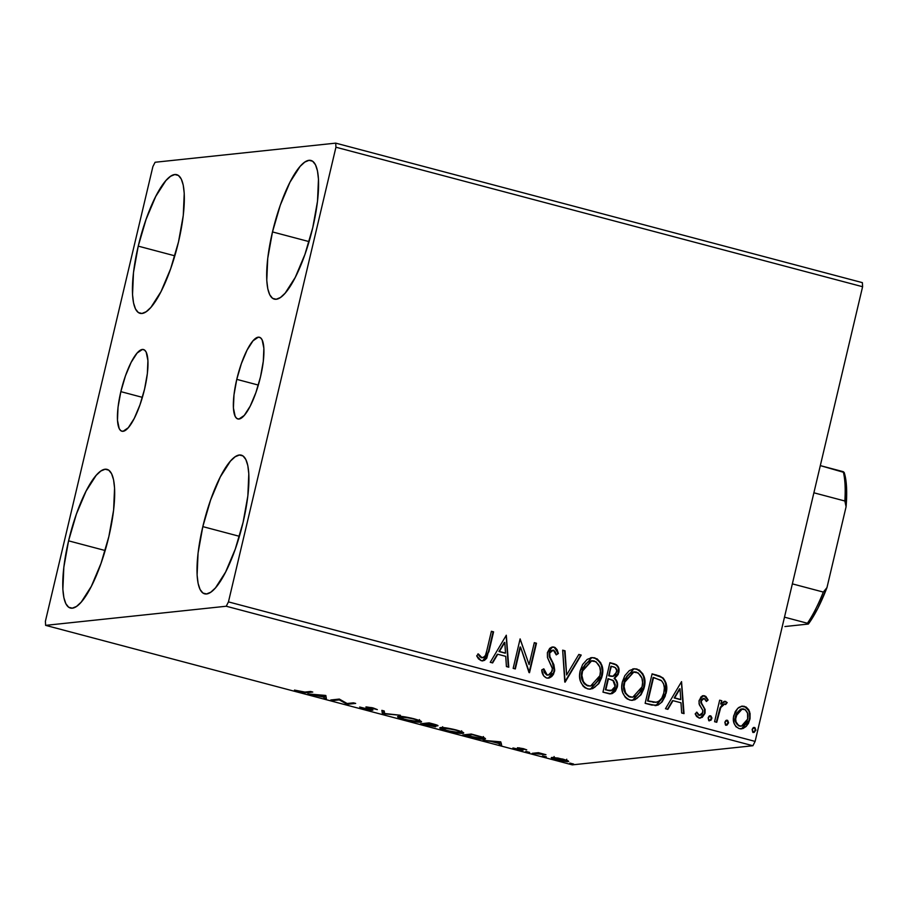 <?xml version="1.0" encoding="UTF-8"?>
<svg xmlns="http://www.w3.org/2000/svg" width="908" height="908" viewBox="0 0 908 908"><rect width="100%" height="100%" fill="white"/><g stroke="black" fill="none" stroke-linecap="round" stroke-linejoin="round"><path stroke-width="1.36" d="M120.843 391.643L142.386 397.352L120.843 391.643L125.44 375.889L131.149 362.337L137.097 353.064L142.374 349.466L144.508 350L146.177 352.1L147.925 360.567L147.357 373.563L144.565 389.123A42.245 11.202 104.8 0 1 121.888 431.221A42.245 11.202 104.8 0 1 120.843 391.643A42.245 11.202 104.8 0 1 143.521 349.546A42.245 11.202 104.8 0 1 144.565 389.123L139.957 404.889L134.248 418.429L128.3 427.713L123.023 431.311L120.9 430.767L119.22 428.667L117.472 420.211L118.04 407.204L120.843 391.643M236.772 379.362L258.326 385.071L236.772 379.362L241.38 363.609L247.089 350.057L253.037 340.784L258.315 337.186L260.437 337.731L262.117 339.819L263.865 348.286L263.297 361.293L260.505 376.854A42.245 11.202 104.8 0 1 237.817 418.951A42.245 11.202 104.8 0 1 236.772 379.362A42.245 11.202 104.8 0 1 259.461 337.265A42.245 11.202 104.8 0 1 260.505 376.854L255.897 392.608L250.188 406.16L244.241 415.433L238.963 419.031L236.84 418.486L235.161 416.397L233.413 407.93L233.98 394.935L236.772 379.362M272.491 231.926L309.06 241.607L272.491 231.926L280.3 205.174L289.993 182.179L300.083 166.425L304.804 162.078L309.038 160.33L312.658 161.249L315.496 164.802L317.459 170.852L318.47 179.16L317.505 201.236L312.761 227.658A71.721 19.011 104.8 0 1 274.261 299.118A71.721 19.011 104.8 0 1 272.491 231.926A71.721 19.011 104.8 0 1 310.99 160.466A71.721 19.011 104.8 0 1 312.761 227.658L304.94 254.399L295.248 277.405L285.157 293.148L280.447 297.506L276.202 299.254L272.593 298.335L269.744 294.782L267.781 288.733L266.77 280.413L267.735 258.349L272.491 231.926M68.577 540.839L105.158 550.52L68.577 540.839L76.397 514.087L86.09 491.092L96.18 475.338L100.89 470.991L105.135 469.243L108.756 470.162L111.593 473.715L113.557 479.764L114.567 488.073L113.602 510.148L108.858 536.571A71.721 19.011 104.8 0 1 70.347 608.031A71.721 19.011 104.8 0 1 68.577 540.839A71.721 19.011 104.8 0 1 107.076 469.379A71.721 19.011 104.8 0 1 108.858 536.571L101.038 563.312L91.345 586.318L81.255 602.061L76.544 606.419L72.3 608.167L68.679 607.248L65.841 603.695L63.878 597.646L62.868 589.326L63.832 567.262L68.577 540.839M138.243 246.136L174.824 255.829L138.243 246.136L146.063 219.396L155.756 196.389L165.846 180.647L170.556 176.288L174.801 174.54L178.411 175.46L181.259 179.012L183.223 185.062L184.233 193.381L183.268 215.457L178.513 241.868A71.721 19.011 104.8 0 1 140.014 313.328A71.721 19.011 104.8 0 1 138.243 246.136A71.721 19.011 104.8 0 1 176.742 174.677A71.721 19.011 104.8 0 1 178.513 241.868L170.704 268.62L161.011 291.616L150.921 307.369L146.199 311.716L141.954 313.464L138.345 312.545L135.508 308.992L133.544 302.943L132.534 294.635L133.487 272.559L138.243 246.136M202.825 526.617L239.394 536.31L202.825 526.617L210.645 499.877L220.326 476.882L230.428 461.128L235.138 456.781L239.383 455.022L242.992 455.941L245.83 459.493L247.805 465.543L248.803 473.863L247.85 495.938L243.094 522.361A71.721 19.011 104.8 0 1 204.595 593.821A71.721 19.011 104.8 0 1 202.825 526.617A71.721 19.011 104.8 0 1 241.324 455.158A71.721 19.011 104.8 0 1 243.094 522.361L235.274 549.102L225.581 572.097L215.491 587.851L210.781 592.209L206.536 593.957L202.927 593.038L200.078 589.485L198.114 583.435L197.104 575.116L198.069 553.04L202.825 526.617M226.24 606.238L752.902 745.74L572.29 764.865L45.627 625.362L226.24 606.238L228.453 601.89L335.937 147.221L862.6 286.724L755.115 741.405L228.453 601.89L335.937 147.221L335.71 143.135L155.098 162.26L152.884 166.595L45.4 621.276L45.627 625.362L226.24 606.238L228.453 601.89L755.115 741.405L862.6 286.724L862.373 282.638L335.71 143.135L155.098 162.26L152.884 166.595L45.4 621.276L45.627 625.362L572.29 764.865L752.902 745.74L755.115 741.405L752.902 745.74L226.24 606.238M552.019 757.442C550.191 757.612 551.78 758.43 556.808 759.905L568.011 761.676L568.192 760.927L568.011 761.676L568.113 760.881L563.266 759.213L553.676 757.454L551.576 757.533L551.848 758.18L558.704 760.382L567.352 761.71L568.68 761.426L567.409 760.541L557.887 758.021L551.372 757.692M532.19 753.334L545.958 754.707L538.433 752.675L532.19 753.334L545.958 754.707L538.433 752.675L532.19 753.334M523.428 748.657L517.424 747.772L520.25 749.69L512.929 747.965L522.089 750.269L523.224 749.974L519.841 748.305L526.742 749.872L523.428 748.657L517.639 747.738L520.761 749.69L512.929 747.965L522.974 750.269L519.841 748.305L526.742 749.872L523.428 748.657M484.361 739.123L484.622 738.011L484.361 739.123C486.438 739.033 485.666 738.317 482.023 737.001L471.286 734.039L462.751 734.947L478.062 738.647L485.383 738.783L482.75 737.239L471.286 734.039L462.751 734.947L469.334 736.694C477.211 738.658 482.216 739.475 484.361 739.123L485.405 738.737M435.363 726.786L435.363 726.786C436.408 726.684 435.647 726.218 433.071 725.379L437.543 725.889C438.848 725.73 437.384 725.083 433.127 723.926L429.109 722.87L420.574 723.767L435.363 726.786L433.071 725.379L437.872 725.526L429.109 722.87L420.574 723.767L435.795 726.616M382.393 713.665L400.394 715.254L384.64 713.495L384.22 710.975L381.848 710.351L382.393 713.665L382.552 710.533L382.393 713.665L400.394 715.254L384.64 713.495L384.22 710.975L381.848 710.351L382.393 713.665M332.952 700.567L339.308 699.886L347.128 704.313L355.675 703.416L353.496 702.837L347.117 703.507L339.308 699.081L330.773 699.989L332.952 700.567L333.145 699.727L332.952 700.567L339.308 699.886L347.128 704.313L355.675 703.416L353.496 702.837L347.117 703.507L339.308 699.081L330.773 699.989L332.952 700.567M304.906 692.078L294.453 690.08L304.555 692.713L312.772 692.055L310.593 691.476L304.906 692.078L294.453 690.08L298.823 691.601L307.006 692.656L312.772 692.055L310.593 691.476L304.906 692.078M325.495 695.426L307.869 693.916L323.861 697.14L324.031 698.195L326.403 698.831L325.859 695.517L307.869 693.916L323.861 697.14L324.031 698.195L326.403 698.831L325.495 695.426M372.496 710.26L368.478 707.445L372.484 707.797L377.353 709.613L373.324 708.013L366.174 706.889L370.441 709.398L370.6 708.751L370.328 709.681L359.681 707.037L364.187 708.921L371.327 710.249L372.836 709.92L368.478 707.445L377.353 709.613L371.962 707.673L365.867 707.026L369.942 709.693L359.681 707.037L364.187 708.921L372.904 710.09M398.623 716.389C396.092 716.616 398.26 717.74 405.116 719.76L405.116 719.76C413.061 721.656 418.179 722.462 420.483 722.166L420.733 721.111L420.483 722.166C423.094 721.939 420.903 720.804 413.923 718.761C406.001 716.877 400.905 716.094 398.623 716.389L397.715 716.707L398.623 717.547L405.762 719.93L414.956 721.792L421.119 722.042L419.848 720.668L411.29 718.115L402.051 716.503L397.715 716.73M440.8 727.558C438.269 727.796 440.437 728.92 447.292 730.929L447.292 730.929C455.237 732.824 460.356 733.63 462.66 733.335L462.91 732.279L462.66 733.335C465.271 733.108 463.08 731.984 456.1 729.93C448.177 728.057 443.081 727.263 440.8 727.558L440.005 728.182L441.47 729.045L448.597 731.269L463.296 733.221L462.024 731.848L453.467 729.283L444.228 727.671L439.881 727.91M500.739 741.836L483.101 740.338L491.137 741.45L499.094 743.561L499.275 744.617L501.647 745.252L500.739 741.836L483.101 740.338L491.137 741.45L499.094 743.561L499.275 744.617L501.647 745.252L500.739 741.836M525.88 751.449L529.614 752.391L525.743 751.495M542.609 755.876L546.344 756.818L542.462 755.933M569.872 763.095L573.606 764.037L569.736 763.151M737.75 708.354L735.264 711.577L733.482 717.377L734.05 723.256L735.934 726.684L739.214 728.636L742.971 728.545L746.149 726.457L748.464 723.358L750.031 718.648L750.053 713.472L748.737 709.727L746.172 707.06L742.665 706.129L739.214 707.219L737.75 708.354L733.823 715.436C732.325 721.531 734.118 725.935 739.214 728.636L741.62 728.84L749.826 719.669L749.52 711.452L744.481 706.345L742.108 706.163L737.75 708.354M725.73 701.385L720.6 703.972L721.849 700.76L719.658 700.182L714.573 721.712L716.753 722.291L720.884 707.06L722.677 704.608L724.368 703.882L725.628 704.574L727.217 702.565L724.357 701.385L721.088 703.927L721.849 700.76L719.658 700.182L714.573 721.712L716.753 722.291L720.555 707.752L724.743 703.938L725.628 704.574L727.217 702.565L724.777 701.305M704.631 695.8L701.021 696.845L698.99 701.214L699.376 704.846L702.803 710.317L702.383 713.677L701.112 715.005L699.353 715.277L696.901 712.212L695.176 713.881L696.561 716.457L698.978 717.978L702.213 717.399L704.903 713.518L705.119 709.466L701.714 703.677L701.271 701.339L702.338 699.058L703.655 698.422L704.971 698.944L706.401 701.487L708.115 699.977L705.856 696.425L704.143 695.846L708.115 699.977L704.631 695.8L703.325 695.687L699.149 700.34L699.058 703.848L702.803 710.317L702.837 712.519L699.353 715.277L696.901 712.212L695.176 713.881L698.978 717.978L700.374 718.103L705.051 712.984L705.119 709.466L701.419 702.905L701.351 700.817L704.143 698.479L706.401 701.487L708.115 699.977L706.299 701.192L707.627 700.023L704.631 695.8M651.717 705.062L658.05 705.085L662.102 701.918L665.235 696.141L666.699 687.731L666.097 683.134L663.271 678.185L659.775 676.074L652.092 673.85L645.134 703.314L656.234 705.527L665.973 693.576C667.732 687.617 666.699 682.373 662.885 677.833L652.092 673.85L645.134 703.314L651.717 705.062M602.957 692.146L609.359 693.814L612.332 693.53L615.34 691.249L617.292 687.061L617.281 682.237L614.602 678.333L618.178 674.496L618.836 668.401L616.555 664.826L609.915 662.681L602.957 692.146L610.982 693.848L617.292 687.061C618.144 683.542 617.247 680.637 614.602 678.333L618.734 672.771C619.801 668.118 618.189 665.11 613.933 663.737L609.915 662.681L602.957 692.146M564.776 682.033L581.199 655.065L578.827 654.441L566.637 674.973L565.026 650.786L562.654 650.162L565.139 682.135L581.199 655.065L578.827 654.441L566.637 674.973L565.026 650.786L562.654 650.162L564.776 682.033M515.335 668.935L520.511 647.007L529.512 672.692L536.48 643.227L534.301 642.648L529.103 664.622L520.114 638.891L513.156 668.356L515.335 668.935L520.511 647.007L529.024 672.567L536.48 643.227L534.301 642.648L529.103 664.622L520.114 638.891L513.156 668.356L515.335 668.935M486.756 650.888L485.44 655.372L483.51 657.517L481.217 657.369L478.334 653.919L476.689 655.894L478.471 658.845L481.24 660.706L484.429 660.422L486.767 658.141L493.577 631.855L491.398 631.287L486.756 650.888C486.563 654.668 484.963 656.938 481.932 657.687L478.334 653.919L476.689 655.894L481.24 660.706L482.954 660.865L488.879 651.762L493.577 631.855L491.398 631.287L486.756 650.888M506.301 635.225L490.252 662.295L492.624 662.919L497.766 654.248L505.733 656.359L506.414 666.574L508.786 667.21L506.301 635.225L490.252 662.295L492.624 662.919L497.766 654.248L505.733 656.359L506.414 666.574L508.786 667.21L506.301 635.225M546.616 678.026L549.351 677.958L551.724 676.517L553.471 674.303L554.72 670.24L553.869 664.679L549.681 656.223L549.805 652.421L550.895 650.741L553.687 650.219L555.367 652.058L556.252 654.884L558.386 653.522L557.069 649.64L555.015 647.449L551.735 647.154L549.692 648.369L547.388 652.625L547.581 657.823L552.427 668.697L551.054 673.577L548.931 674.95L546.752 674.803L544.777 672.431L543.892 668.878L541.758 669.9L543.654 675.893L546.616 678.026L548.353 678.174L554.493 671.636L552.019 660.876L550.021 657.233L549.601 653.079L553.347 650.105L556.252 654.884L558.386 653.522L554.084 647.086L552.62 646.961L547.388 652.625L547.456 657.403L552.28 667.936L552.314 671.023L548.398 675.053L547.172 674.962L543.892 668.878L541.758 669.9C541.86 673.747 543.483 676.46 546.616 678.026M580.235 670.603L579.599 676.006L580.484 681.375L583.072 686.107L585.115 687.833L588.838 689.115L592.72 688.627L598.826 683.645L601.732 677.561L602.73 670.785L600.778 662.829L597.146 658.867L592.084 657.585L587.192 659.401L582.641 664.497L580.235 670.603C578.146 678.968 580.587 685.052 587.544 688.866L590.654 689.115L602.072 676.244C604.229 667.777 601.766 661.648 594.695 657.846L591.789 657.619L580.235 670.603M622.4 681.783L621.776 687.186L622.661 692.554L625.249 697.287L627.292 699.001L631.015 700.284L634.896 699.796L641.003 694.813L643.897 688.729L644.907 681.965L642.955 674.008L639.323 670.047L634.261 668.753L629.369 670.569L624.817 675.665L622.4 681.783C620.323 690.148 622.752 696.232 629.709 700.034L632.831 700.284L644.249 687.413C646.405 678.957 643.942 672.817 636.871 669.014L633.954 668.787L622.4 681.783M681.545 681.647L665.485 708.717L667.868 709.341L673.01 700.67L680.977 702.781L681.658 712.996L684.03 713.62L681.545 681.647L665.485 708.717L667.868 709.341L673.01 700.67L680.977 702.781L681.658 712.996L684.03 713.62L681.545 681.647M709.761 715.833L710.555 715.833L708.149 717.808L708.66 720.305L710.953 720.271L711.895 717.888L710.953 716.003L708.989 716.298L708.149 717.808L709.432 720.839M726.479 720.271L727.274 720.26L724.879 722.235L725.39 724.732L726.956 725.151L728.591 722.768L727.671 720.43L725.708 720.725L724.879 722.235L726.15 725.265M753.754 727.49L754.548 727.49L752.142 729.453L752.653 731.95L754.219 732.37L755.853 729.987L754.934 727.649L752.982 727.955L752.142 729.453L753.424 732.495M488.039 653.238L493.089 631.911L491.353 631.457L493.577 631.855L488.879 651.762L482.704 660.888M477.846 653.976L480.116 656.927L482.489 657.755M482.568 657.732L481.728 657.789M481.444 657.732L478.368 654.747M482.375 660.922L484.724 659.98L486.767 657.21M506.176 635.43L508.287 667.074L506.176 635.43M497.278 654.305L492.227 662.817L497.278 654.305M504.315 642.433L498.923 651.524L505.03 653.136L498.923 651.524L504.803 642.387L505.518 653.09L499.411 651.467L504.315 642.433M520.08 639.062L529.103 664.622L520.08 639.062M534.256 642.819L536.48 643.227L529.069 672.578L535.992 643.273L534.256 642.819M520.023 647.063L514.881 668.821L520.023 647.063M546.684 675.019L544.289 672.476L543.404 668.924L546.684 675.019L548.148 675.075M556.581 649.697L554.527 647.506L552.37 646.995L554.084 647.086L558.386 653.522L556.195 654.657L557.898 653.578L556.57 649.685M552.859 650.151L549.113 653.124L550.407 650.798L553.347 650.105M552.847 663.453L549.351 656.79L549.113 653.124L549.533 657.279L552.019 660.876L554.493 671.636L548.103 678.197M548.829 678.026L550.135 677.402M552.2 675.541L553.812 672.385L554.266 668.867M554.13 667.471L553.381 664.735M548.443 675.007L547.569 675.132M562.665 650.344L565.026 650.786L566.637 674.973L564.538 650.843L562.665 650.344M578.725 654.6L581.199 655.065L564.776 681.976L580.711 655.122L578.725 654.6M591.528 657.642L594.207 657.891C601.278 661.694 603.741 667.834 601.584 676.301L590.416 689.138M596.681 658.936L593.56 657.744L590.552 657.778M589.667 689.206L593.072 688.309M594.536 687.458L598.338 683.701L601.244 677.618L602.242 670.842L601.368 665.416M600.313 662.919L599.723 661.932M598.747 660.661L597.952 659.866M590.847 685.96L587.192 685.722L584.139 683.645L582.096 679.842L581.54 673.373L583.401 667.119L585.898 663.589L589.428 661.228L592.538 660.752M591.573 660.74L581.926 671.228C580.235 677.901 582.164 682.782 587.692 685.88L588.18 685.824C582.652 682.737 580.723 677.856 582.414 671.171L591.812 660.706L594.07 660.888C599.655 664.02 601.595 668.946 599.893 675.665L590.62 686.017L587.692 685.88L590.382 686.039M617.917 667.074L616.067 664.872L609.881 662.851L613.445 663.793C617.701 665.155 619.313 668.175 618.246 672.828L614.114 678.39C616.759 680.682 617.656 683.588 616.804 687.106L610.755 693.871M609.631 693.928L613.797 692.384M615.692 690.046L617.1 684.677M616.997 683.315L615.76 680.092M615 679.195L614.114 678.39L616.816 676.131L618.008 673.702L618.348 668.447M611.152 690.682L605.364 689.751L607.951 678.798L612.934 680.308L615.113 686.482L611.197 690.716L607.861 690.42L610.925 690.727M610.051 690.784L608.939 690.659M612.877 676.29L610.8 676.301M609.779 676.074L608.666 675.779L609.779 676.074L608.666 675.779L610.902 666.324L613.649 666.881C616.226 667.686 617.19 669.48 616.543 672.249L612.877 676.335L609.779 676.074L612.616 676.346M609.155 675.722L610.902 666.324L608.666 675.779L611.39 666.279L615.204 667.539L616.748 670.513L615.397 674.746L613.365 676.244L609.155 675.722M608.349 690.364L605.364 689.751L608.349 690.364L605.852 689.705L608.439 678.741L605.364 689.751L608.439 678.741L613.615 680.83L615.306 684.734L614.761 687.572L612.662 690.182L608.349 690.364M633.705 668.81L636.383 669.06C643.454 672.873 645.917 679.002 643.761 687.47L632.592 700.306M638.857 670.104L635.736 668.924L632.728 668.946M631.832 700.374L635.248 699.489M636.712 698.627L640.515 694.87L643.409 688.786L644.419 682.01L643.545 676.585M642.489 674.088L641.899 673.1M640.923 671.829L640.129 671.046M633.024 697.14L628.869 696.708L625.113 693.02L623.58 686.72L624.386 681.34M624.715 680.296L626.69 676.426L629.369 673.634L634.715 671.931M633.75 671.909L624.102 682.396C622.411 689.07 624.329 693.962 629.868 697.049L630.356 696.992C624.817 693.905 622.899 689.024 624.59 682.351L633.988 671.886L636.247 672.056C641.831 675.2 643.772 680.126 642.07 686.834L632.797 697.185L629.868 697.049L632.547 697.208M661.603 701.986L664.281 697.435L665.712 692.6L665.609 683.191L663.816 679.411L661.682 677.345L652.058 674.02L656.393 674.985L662.397 677.89C666.211 682.43 667.244 687.674 665.485 693.633L655.985 705.55M655.054 705.618L657.562 705.141M658.686 704.574L660.763 702.917M661.682 677.345L660.91 676.88M652.863 702.213L654.044 702.361M649.878 701.543L647.54 700.931L653.079 677.504L647.54 700.931L653.079 677.504L661.081 680.319C664.338 683.883 665.246 688.105 663.793 692.997C662.976 697.673 660.502 700.772 656.382 702.293L649.878 701.543M656.382 702.293L648.028 700.874L653.567 677.447L661.705 680.875L663.555 683.701L664.361 687.901L663.793 692.997L661.83 698.048L658.822 701.317L655.531 702.395M681.42 681.851L683.531 713.495L681.42 681.851M672.522 700.715L667.471 709.239L672.522 700.715M679.547 688.854L674.167 697.946L680.274 699.557L674.167 697.946L680.035 688.809L680.762 699.512L674.655 697.889L679.547 688.854M703.314 698.479L704.143 698.479M703.655 698.524L700.862 700.874L700.931 702.962L705.119 709.466L705.051 712.984L700.125 718.115M698.865 715.322L696.413 712.269L698.865 715.322L699.909 715.345M703.087 695.721L702.213 695.869M705.368 696.481L704.79 696.095M700.068 715.311L699.466 715.402M699.557 718.171L702.769 716.56L704.563 713.03L704.472 708.989L700.76 701.918L701.226 699.909L703.167 698.468M703.189 716.049L704.245 714.108M710.555 715.833L711.305 718.818L710.555 715.833L709.511 715.845M709.386 720.748L711.793 718.773L708.898 720.793M709.33 720.839L711.373 718.387L710.794 716.321L709.647 715.833M711.236 717.082L710.794 716.321M725.242 701.43L727.217 702.565L725.379 704.324L726.718 702.61L725.242 701.43M724.255 703.984L720.067 707.809L722.189 704.653L724.743 703.938M720.067 707.809L716.31 722.178L720.067 707.809M724.55 701.351L723.869 701.441M727.274 720.26L728.023 723.245L727.274 720.26L726.241 720.271M726.116 725.174L728.023 723.245L725.628 725.22M726.048 725.276L728.102 722.813L727.524 720.748L726.366 720.26M727.955 721.508L727.524 720.748M741.87 706.186L744.481 706.345L749.52 711.452L749.826 719.669L741.382 728.863M745.695 707.116L741.269 706.265M740.61 728.931L743.073 728.364M744.22 727.717L745.684 726.502M746.694 725.356L748.771 721.61L749.702 717.672M749.792 715.629L749.032 711.509L747 708.115M740.758 726.196L740.043 726.173M742.052 708.898L735.514 716.083C734.334 720.611 735.616 723.937 739.339 726.048L739.827 725.991C736.104 723.88 734.822 720.566 736.002 716.026L742.29 708.876L743.845 708.989C747.545 711.191 748.805 714.562 747.636 719.113L741.427 726.128L738.669 725.81L735.571 721.939L735.253 717.536L736.036 714.369M736.513 713.302L740.565 709.239M740.542 709.25L741.938 708.91M739.339 726.048L741.189 726.15M754.548 727.49L755.297 730.475L754.548 727.49L753.504 727.49M753.379 732.393L755.785 730.418L752.891 732.45M753.322 732.495L755.365 730.043L754.786 727.978L753.629 727.49M755.229 728.727L754.786 727.978M505.518 653.09L499.411 651.467L504.803 642.387L505.518 653.09M599.893 675.665L597.294 681.647L594.263 684.666L590.279 686.051L586.239 684.984L583.424 681.795L581.903 675.495L582.698 670.115L585.013 665.201L587.68 662.409L590.926 660.865L596.011 661.75L599.734 666.971L600.415 671.307L599.893 675.665M642.07 686.834L639.47 692.815L636.429 695.834L632.456 697.219L628.415 696.164L625.601 692.963L624.08 686.664L624.874 681.284L627.178 676.369L629.857 673.588L633.103 672.034L638.188 672.93L641.911 678.151L642.58 682.487L642.07 686.834M680.762 699.512L674.655 697.889L680.035 688.809L680.762 699.512M747.636 719.113L745.888 723.12L743.89 725.186L741.246 726.139L738.522 725.424L736.059 721.883L735.662 718.954L737.591 712.224L741.03 709.193L745.162 709.591L747.568 713.211L747.636 719.113M307.199 691.828L307.006 692.656L307.199 691.828M326.097 696.958L324.428 696.515L324.031 698.195L324.122 695.426L324.428 696.515L326.097 696.958M323.611 695.687L323.804 696.799L324.156 695.301L323.804 696.799L317.698 695.188L323.713 695.267L323.804 696.799L317.698 695.188L323.611 695.687M347.321 703.484L347.128 704.313L347.321 703.484M346.833 703.348L346.64 704.188L346.833 703.348M339.49 699.126L339.308 699.886L339.49 699.126M384.424 712.178L383.153 712.076L382.756 713.756L382.79 711.974L384.424 712.178M420.483 722.166L421.425 721.815M418.758 720.487L419.973 720.521M413.151 718.886C418.645 720.509 420.37 721.406 418.304 721.588L405.921 719.647C400.473 718.035 398.771 717.15 400.814 716.968L400.95 716.401L400.814 716.968L413.219 718.58L419.053 721.327L413.038 721.168L404.003 719.102L400.076 717.218L404.457 717.15L413.151 718.886M419.462 719.613L418.304 721.588M400.462 715.572L400.065 717.252L400.814 716.968M430.415 723.54L435.341 725.31L427.679 723.824L427.884 722.995L427.679 723.824L430.494 723.233L435.636 725.208L427.679 723.824L430.415 723.54M426.805 723.926L431.368 724.766L433.173 726.207L423.627 724.255L423.82 723.426L423.627 724.255L426.805 723.926L426.998 723.086L426.805 723.926L433.468 726.105L423.627 724.255L426.805 723.926M435.761 724.663L435.341 725.31M462.66 733.335L463.602 732.983M460.935 731.655L462.149 731.7M455.328 730.055C460.821 731.678 462.547 732.574 460.481 732.756L448.098 730.815C442.639 729.215 440.936 728.318 442.99 728.137L443.127 727.569L442.99 728.137L455.396 729.748L461.219 732.495L455.214 732.336L446.169 730.282L442.253 728.398L445.919 728.239L455.328 730.055M442.639 726.74L442.241 728.42L442.99 728.137M482.727 737.455L483.885 737.489M480.865 736.876L479.81 736.785M465.804 735.423L472.671 734.402L480.06 736.774C483.192 737.875 483.896 738.465 482.182 738.545L465.804 735.423L465.997 734.595L465.804 735.423L472.591 734.708L481.229 737.171L482.942 738.045L482.182 738.545L465.804 735.423M501.341 743.38L499.672 742.937L499.275 744.617L499.366 741.836L499.672 742.937L501.341 743.38M498.855 742.108L499.048 743.221L499.4 741.722L499.048 743.221L492.942 741.598L498.957 741.688L499.048 743.221L492.942 741.598L498.855 742.108M519.387 747.84L519.16 748.816L519.387 747.84M539.114 752.857L538.955 753.561L539.114 752.857M536.662 752.868L536.469 753.697L536.662 752.868M534.562 753.084L534.369 753.912L534.562 753.084M568.011 761.676L568.113 760.881M562.495 759.292C566.138 760.382 567.239 760.983 565.832 761.097L557.569 759.814C553.903 758.736 552.779 758.135 554.198 758.021L562.563 759.031L566.342 760.927L562.881 760.904L553.732 758.35L562.495 759.292M554.096 756.523L554.198 758.021M433.593 725.549L433.173 726.207M461.627 730.792L460.481 732.756M483.408 736.558L482.182 738.545M566.751 759.213L565.832 761.097M335.71 143.135L862.373 282.638L862.6 286.724L335.937 147.221L335.71 143.135M844.19 472.489L820.31 465.611L843.248 471.683A91.277 24.198 104.8 0 1 844.86 501L846.086 506.766L826.972 587.601L823.329 592.073L792.355 583.867L823.329 592.073A91.277 24.198 104.8 0 1 807.416 623.251L808.358 624.046L784.932 626.531L808.358 624.046A88.666 23.506 -75.2 0 0 826.972 587.601L817.813 608.371L808.358 624.046L807.416 623.251A91.277 24.198 -75.2 0 0 823.329 592.073L826.972 587.601L846.086 506.766A88.666 23.506 -75.2 0 0 844.19 472.489L846.517 486.915L846.086 506.766L844.86 501A91.277 24.198 -75.2 0 0 843.248 471.683L844.19 472.489M813.886 492.794L844.86 501L813.886 492.794M784.489 617.168L807.416 623.251L784.489 617.168M370.566 709.579L370.963 707.888M520.954 749.622L521.079 749.055"/></g></svg>
